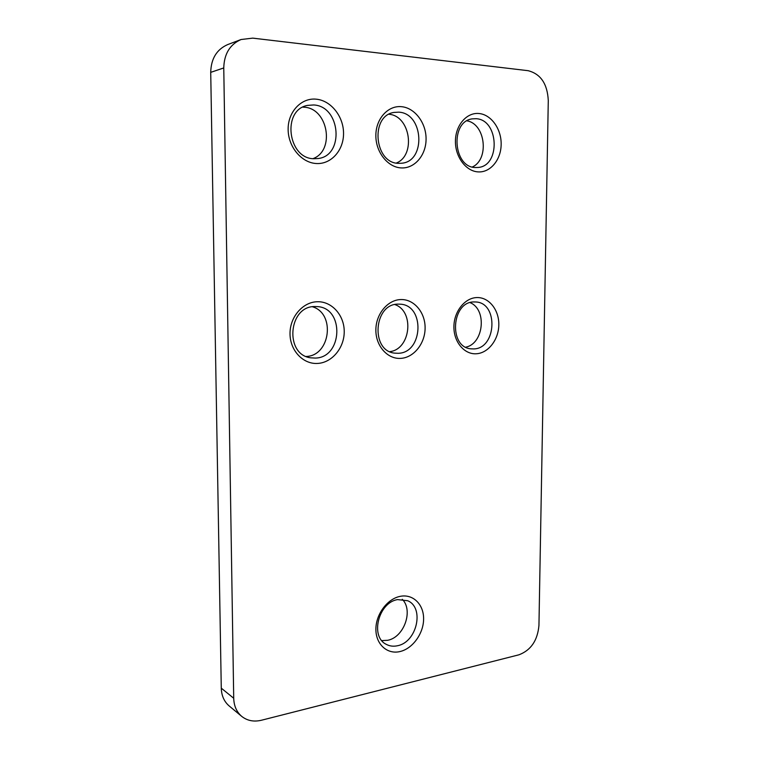 <?xml version="1.0" encoding="UTF-8"?>
<svg xmlns="http://www.w3.org/2000/svg" width="759" height="759" viewBox="0 0 759 759"><rect width="100%" height="100%" fill="white"/><g stroke="black" fill="none" stroke-linecap="round" stroke-linejoin="round"><path stroke-width="1.14" d="M478.929 113.508C491.206 114.514 501.452 129.011 501.158 144.371C501.044 159.741 490.504 172.616 478.312 171.904C466.121 171.43 455.21 157.066 455.428 141.174C455.457 125.273 466.662 112.266 478.929 113.508M475.561 167.521L477.942 167.464C500.655 166.297 499.043 119.58 476.064 118.708L472.326 118.859C449.85 121.307 453.142 167.758 475.561 167.521M476.975 297.566C489.033 297.177 499.109 309.985 498.824 324.786C498.71 339.577 488.35 353.106 476.377 353.76C464.404 354.643 453.702 342.034 453.91 326.74C453.939 311.456 464.925 297.727 476.975 297.566M473.692 348.922C496.671 348.723 498.635 302.405 475.561 301.968L474.176 301.949C451.453 301.314 448.408 347.413 470.988 348.827L473.692 348.922M400.154 596.356C412.972 593.699 423.778 604.354 423.607 618.908C423.617 633.423 412.735 648.641 400.021 651.545C387.299 654.675 375.809 644.334 375.895 629.315C375.79 614.325 387.356 598.794 400.154 596.356M397.517 645.738C416.9 642.266 424.689 607.731 407.706 600.739L397.621 599.601C378.627 602.314 369.813 636.526 386.179 644.296C389.633 646.175 393.409 646.649 397.517 645.738M400.923 299.549C414.139 299.131 425.287 312.518 425.106 327.992C425.116 343.466 413.892 357.65 400.771 358.371C387.65 359.33 375.781 346.161 375.866 330.146C375.762 314.141 387.707 299.739 400.923 299.549M398.19 353.286C423.218 353.02 425.182 304.938 400.059 304.169L398.304 304.131C373.665 303.477 370.326 351.094 394.765 353.144L398.19 353.286M401.416 106.677C414.898 107.787 426.264 123.034 426.074 139.125C426.084 155.225 414.642 168.688 401.255 167.919C387.877 167.388 375.762 152.293 375.857 135.614C375.743 118.926 387.934 105.321 401.416 106.677M398.627 163.327L401.634 163.232C426.235 161.525 423.721 113.157 398.741 112.161L394.016 112.417C369.832 115.738 374.405 163.555 398.627 163.327M316.067 99.163C330.952 100.397 343.599 116.469 343.542 133.356C343.704 150.273 331.237 164.371 316.475 163.527C301.721 162.938 288.192 147.028 288.135 129.485C287.851 111.934 301.19 97.674 316.067 99.163M313.989 158.726L317.917 158.546C344.539 156.05 340.81 106.08 313.638 104.96L307.499 105.397C281.608 109.951 287.86 158.935 313.989 158.726M317.347 301.74C331.901 301.276 344.282 315.308 344.225 331.522C344.377 347.726 332.176 362.622 317.727 363.428C303.296 364.481 290.071 350.696 290.014 333.884C289.748 317.082 302.784 301.949 317.347 301.74M315.298 358.077C342.622 357.736 344.662 307.841 317.262 306.598L314.957 306.532C288.24 305.858 284.388 354.88 310.82 357.831L315.298 358.077M470.068 302.632C487.231 309.387 483.825 343.789 465.732 347.167M312.442 306.759C335.706 313.467 330.345 355.876 306.209 356.464M394.87 304.577C414.831 311.266 410.657 349.425 389.784 351.645M402.261 599.297C413.608 610.331 404.063 637.351 387.659 640.302L381.786 640.605M466.956 120.842C485.513 123.802 489.479 159.409 472.335 166.989M388.95 114.258C410.382 115.766 416.112 155.291 396.321 163.052M302.832 107.133L303.979 107.199C328.116 108.053 335.288 150.718 312.983 158.64M241.685 716.354L229.142 705.927C224.152 701.62 221.524 695.699 221.277 688.166L210.717 72.361C211.078 58.671 216.723 49.42 227.662 44.591L241.049 39.525L252.728 38.13L528.065 70.682C540.674 73.889 547.41 83.832 548.283 100.53L538.947 625.463C537.562 640.511 530.892 650.292 518.928 654.808L261.438 720.244C253.829 722.046 247.244 720.756 241.685 716.354C236.618 711.98 233.962 705.946 233.715 698.252L223.763 67.94C224.152 53.917 229.911 44.439 241.049 39.525M221.277 688.166L233.715 698.252M210.717 72.361L223.763 67.94"/></g></svg>
